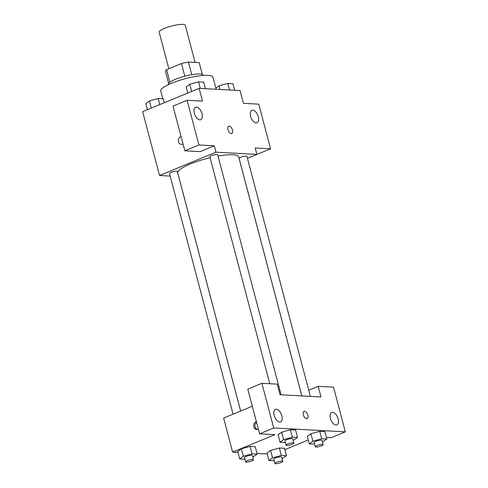 <?xml version="1.0" encoding="UTF-8"?>
<svg xmlns="http://www.w3.org/2000/svg" width="488" height="488" viewBox="0 0 488 488"><rect width="100%" height="100%" fill="white"/><g stroke="black" fill="none" stroke-linecap="round" stroke-linejoin="round"><path stroke-width="0.73" d="M195.084 62.397L185.287 25.309A13.499 2.806 165.2 0 0 171.514 26.041A13.499 2.806 165.2 0 0 159.179 32.208L168.836 68.759M169.922 82.179L166.615 69.68A17.428 3.623 165.2 0 0 165.505 71.504L168.641 83.369M166.615 69.68L181.463 63.544A17.428 3.623 165.2 0 1 188.435 62.037L199.202 62.617L202.331 74.469M191.772 74.676L188.435 62.037M168.378 84.631L168.323 84.424A18.001 3.745 -14.8 0 1 179.895 77.653A18.001 3.745 -14.8 0 1 199.836 73.999A18.001 3.745 -14.8 0 1 203.13 75.231L203.185 75.439M184.806 76.195L181.463 63.544M216.147 89.267L212.957 77.183A26.999 5.618 165.2 0 0 185.416 78.653A26.999 5.618 165.2 0 0 160.747 90.981L162.803 98.765M170.159 176.064L159.527 175.491L142.661 111.654L199.104 88.352L240.035 90.554L243.408 103.322L258.756 104.151L270.565 148.84L255.212 148.01L256.901 154.391L247.453 158.295M178.48 141.709A3.941 3.239 93.1 0 1 181.06 136.561A3.941 3.239 -86.9 0 0 178.48 141.709A3.941 3.239 -86.9 0 0 181.353 144.363A3.941 3.239 93.1 0 1 178.48 141.709M183.006 143.917A3.941 3.239 93.1 0 1 181.353 144.363M199.104 88.352L202.477 101.114L187.13 100.29L173.014 106.116L184.824 150.798L200.171 151.628L214.281 145.802L215.971 152.183L256.901 154.391M159.527 175.491L215.971 152.183M202.014 113.68A6.753 3.575 67.6 0 0 195.596 107.232A6.753 3.575 67.6 0 0 194.871 114.832A6.753 3.575 67.6 0 0 200.751 119.706A6.753 3.575 67.6 0 0 202.014 113.68M184.824 150.798L198.933 144.973L214.281 145.802M187.13 100.29L198.933 144.973M270.565 148.84L256.267 154.653M258.292 116.711A6.753 3.575 67.6 0 0 251.881 110.264A6.753 3.575 67.6 0 0 251.149 117.87A6.753 3.575 67.6 0 0 257.03 122.744A6.753 3.575 67.6 0 0 258.292 116.711M231.233 133.608A3.941 2.086 -112.4 0 1 228.152 130.223A3.941 2.086 -112.4 0 1 228.75 126.246A3.941 2.086 -112.4 0 1 232.178 129.088A3.941 2.086 -112.4 0 1 231.751 133.523A3.941 2.086 -112.4 0 1 231.233 133.608M231.751 133.523A3.941 2.086 67.6 0 0 232.178 129.088A3.941 2.086 67.6 0 0 228.744 126.246M281.094 394.816L217.672 154.787A4.05 0.842 165.2 0 0 215.446 154.611A4.05 0.842 165.2 0 0 211.456 155.696A4.05 0.842 165.2 0 0 209.846 156.855L269.785 383.72M310.362 396.396L246.94 156.367A4.05 0.842 165.2 0 0 244.714 156.191A4.05 0.842 165.2 0 0 240.724 157.276A4.05 0.842 165.2 0 0 239.108 158.435L301.858 395.939M240.627 411.048L177.321 171.453A4.05 0.842 165.2 0 0 175.088 171.276A4.05 0.842 165.2 0 0 171.105 172.362A4.05 0.842 165.2 0 0 169.489 173.521L233.069 414.166M210.072 157.722A31.5 6.551 165.2 0 0 190.308 163.974A31.5 6.551 165.2 0 0 177.76 172.99L240.651 411.036M301.828 395.939L238.669 156.898A31.5 6.551 165.2 0 0 218.014 156.062M320.994 396.97L280.063 394.761L277.251 384.123L261.904 383.293L273.707 427.982L345.339 431.843L333.53 387.161L318.182 386.331L320.994 396.97M237.967 452.4L232.617 452.114L223.62 418.07L252.308 406.223M307.086 418.655A3.941 2.086 67.6 0 0 307.824 415.142A3.941 2.086 -112.4 0 1 307.092 418.655A3.941 2.086 -112.4 0 1 303.658 415.813A3.941 2.086 -112.4 0 1 304.085 411.378A3.941 2.086 -112.4 0 1 307.824 415.135A3.941 2.086 67.6 0 0 304.085 411.378M281.844 415.837A6.753 3.575 -112.4 0 1 280.582 421.864A6.753 3.575 -112.4 0 1 274.701 416.99A6.753 3.575 -112.4 0 1 275.433 409.389A6.753 3.575 -112.4 0 1 281.844 415.837M338.129 418.869A6.753 3.575 -112.4 0 1 336.866 424.902A6.753 3.575 -112.4 0 1 330.98 420.028A6.753 3.575 -112.4 0 1 331.712 412.421A6.753 3.575 -112.4 0 1 338.129 418.869M345.339 431.843L331.23 437.669L326.399 437.413M308.733 390.235L318.182 386.331M261.904 383.293L247.788 389.119L259.598 433.808L274.945 434.637L232.617 452.114M259.598 433.808L273.707 427.982M285.327 442.555L280.057 442.299L278.087 434.851L281.668 432.167L290.433 429.757L295.606 430.032L290.433 429.757L292.404 437.205L297.57 437.48L293.135 440.402M252.046 453.864L250.082 446.416L255.248 446.697L250.082 446.416L241.322 448.832L237.735 451.516L241.322 448.832L243.292 456.274L252.046 453.864L257.219 454.145L252.784 457.067M281.314 455.444L279.343 447.996L284.516 448.277L279.343 447.996L270.59 450.406L272.554 457.854L281.314 455.444L286.48 455.725L282.052 458.647M274.238 460.794L268.967 460.544L266.997 453.096L270.578 450.412M314.595 444.129L309.325 443.879L307.355 436.431L310.935 433.747L319.701 431.337L324.868 431.612L319.701 431.337L321.671 438.779L326.838 439.06L322.403 441.982M267.235 453.98L257.03 453.431M308.288 439.975L284.876 449.643M258.341 429.056A3.941 3.239 93.1 0 1 256.688 429.501A3.941 3.239 93.1 0 1 253.815 426.841A3.941 3.239 93.1 0 1 256.395 421.693M256.554 422.285A3.941 3.239 -86.9 0 0 255.102 426.909A3.941 3.239 -86.9 0 0 257.335 429.452M268.967 460.544L272.554 457.854M282.765 461.355L281.643 457.097A4.05 0.842 165.2 0 0 277.507 457.317A4.05 0.842 165.2 0 0 273.811 459.171L274.933 463.423A4.05 0.842 165.2 0 0 277.166 463.6A4.05 0.842 165.2 0 0 281.155 462.514A4.05 0.842 165.2 0 0 282.765 461.355A4.05 0.842 165.2 0 0 278.636 461.575A4.05 0.842 165.2 0 0 274.933 463.423M286.48 455.725L284.516 448.277M266.997 453.096L270.59 450.406M244.976 459.214L239.7 458.964L243.292 456.274M253.498 459.775L252.375 455.524A4.05 0.842 165.2 0 0 248.246 455.743A4.05 0.842 165.2 0 0 244.543 457.591L245.665 461.843A4.05 0.842 165.2 0 0 247.898 462.02A4.05 0.842 165.2 0 0 251.887 460.934A4.05 0.842 165.2 0 0 253.498 459.775A4.05 0.842 165.2 0 0 249.368 459.995A4.05 0.842 165.2 0 0 245.665 461.843M257.219 454.145L255.248 446.697M239.7 458.964L237.735 451.516M309.325 443.879L312.912 441.189L321.671 438.779M323.123 444.69L321.995 440.438A4.05 0.842 165.2 0 0 317.865 440.658A4.05 0.842 165.2 0 0 314.162 442.506L315.291 446.758A4.05 0.842 165.2 0 0 317.517 446.935A4.05 0.842 165.2 0 0 321.507 445.849A4.05 0.842 165.2 0 0 323.123 444.69A4.05 0.842 165.2 0 0 318.987 444.91A4.05 0.842 165.2 0 0 315.291 446.758M312.912 441.189L310.941 433.747L307.355 436.431M326.838 439.06L324.868 431.612M280.057 442.299L283.644 439.615L292.404 437.205M293.855 443.11L292.727 438.858A4.05 0.842 165.2 0 0 288.597 439.078A4.05 0.842 165.2 0 0 284.901 440.926L286.023 445.184A4.05 0.842 165.2 0 0 288.255 445.355A4.05 0.842 165.2 0 0 292.239 444.269A4.05 0.842 165.2 0 0 293.855 443.11A4.05 0.842 165.2 0 0 289.726 443.33A4.05 0.842 165.2 0 0 286.023 445.184M283.644 439.615L281.68 432.167L278.087 434.851M297.57 437.48L295.606 430.032M147.419 109.69L145.814 103.608L149.401 100.924L158.161 98.515L163.327 98.789L164.358 102.694M151.292 108.092L149.401 100.924M159.765 104.591L158.161 98.515M215.867 88.2L219.02 85.839L227.78 83.43L232.947 83.704L234.685 90.268M219.984 89.475L219.02 85.839M229.512 89.987L227.78 83.43M187.776 93.025L186.166 86.949L189.759 84.259L198.512 81.85L203.685 82.13L205.417 88.688M191.65 91.427L189.759 84.259M200.245 88.413L198.512 81.85"/></g></svg>
